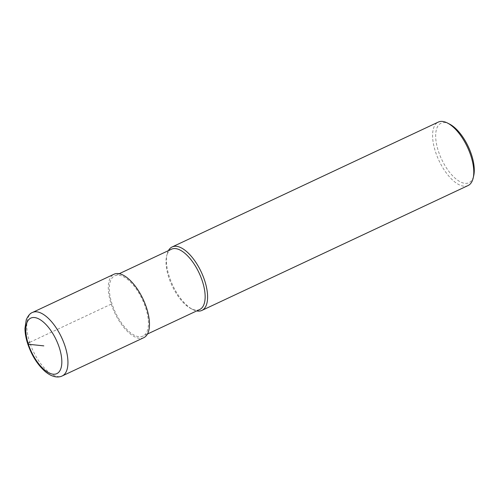 <?xml version="1.0" encoding="UTF-8"?>
<svg xmlns="http://www.w3.org/2000/svg" width="499" height="499" viewBox="0 0 499 499"><rect width="100%" height="100%" fill="white"/><g stroke="black" fill="none" stroke-linecap="round" stroke-linejoin="round"><path stroke-width="0.37" stroke-dasharray="2.5 1.87" d="M145.633 307.715A33.296 14.945 64.9 0 1 143.02 336.108A33.296 14.945 64.9 0 1 112.119 304.203A33.296 14.945 -115.1 0 1 114.739 275.816A33.296 14.945 -115.1 0 1 145.633 307.715M199.731 309.499A33.296 14.945 64.9 0 1 191.017 308.607A33.296 14.945 64.9 0 1 168.83 277.6A33.296 14.945 -115.1 0 1 166.56 256.48L166.978 254.609A35.049 15.731 -115.1 0 0 169.367 276.845A35.049 15.731 64.9 0 0 192.726 309.486A35.049 15.731 64.9 0 0 196.7 310.921M171.444 249.213A33.296 14.945 -115.1 0 0 166.56 256.48M168.419 250.629A35.049 15.731 -115.1 0 0 166.978 254.609M468.074 185.547A35.049 15.731 64.9 0 1 435.546 151.964A35.049 15.731 -115.1 0 1 438.303 122.08M449.599 124.114A32.859 14.752 -115.1 0 0 438.421 151.253A32.859 14.752 64.9 0 0 457.901 180.395A32.859 14.752 64.9 0 0 473.738 175.561M143.762 337.692A35.049 15.731 64.9 0 1 111.24 304.109A35.049 15.731 64.9 0 1 113.99 274.232M111.24 304.109L29.715 342.358A35.049 15.731 -115.1 0 0 62.244 375.934M32.472 312.474A35.049 15.731 -115.1 0 0 29.715 342.358M147.467 334.018L143.02 336.108M119.186 273.726L114.739 275.816M191.017 308.607L192.726 309.486"/><path stroke-width="0.75" d="M119.186 273.726L171.444 249.213A33.296 14.945 -115.1 0 1 202.344 281.112A33.296 14.945 64.9 0 1 199.731 309.499L147.467 334.018M473.214 177.893L473.738 175.561A32.859 14.752 64.9 0 0 471.499 154.715A32.859 14.752 -115.1 0 0 449.599 124.114L447.472 123.022A35.049 15.731 -115.1 0 1 470.825 155.663A35.049 15.731 64.9 0 1 473.214 177.893A35.049 15.731 64.9 0 1 468.074 185.547L201.889 310.422A35.049 15.731 64.9 0 0 204.646 280.538A35.049 15.731 -115.1 0 0 172.118 246.961A35.049 15.731 -115.1 0 0 168.419 250.629M201.889 310.422A35.049 15.731 64.9 0 1 196.7 310.921M447.472 123.022A35.049 15.731 -115.1 0 0 438.303 122.08L172.118 246.961M32.472 312.474L113.99 274.232A35.049 15.731 64.9 0 1 146.519 307.808A35.049 15.731 64.9 0 1 143.762 337.692L62.244 375.934A35.049 15.731 -115.1 0 0 64.995 346.05A35.049 15.731 -115.1 0 0 32.472 312.474C30.196 313.197 28.131 315.624 26.26 319.753L24.95 328.461C25.012 333.263 25.948 338.428 27.763 343.954C31.768 355.606 37.581 364.806 45.209 371.555C53.362 378.317 59.4 377.387 62.244 375.934M29.715 342.358A4.379 1.023 -18.2 0 0 28.381 344.248L43.812 345.869M28.381 344.248A30.67 13.766 -115.1 0 0 53.125 374.194A30.67 13.766 -115.1 0 0 59.25 347.485A30.67 13.766 -115.1 0 0 34.5 317.539A30.67 13.766 -115.1 0 0 28.381 344.248"/></g></svg>
